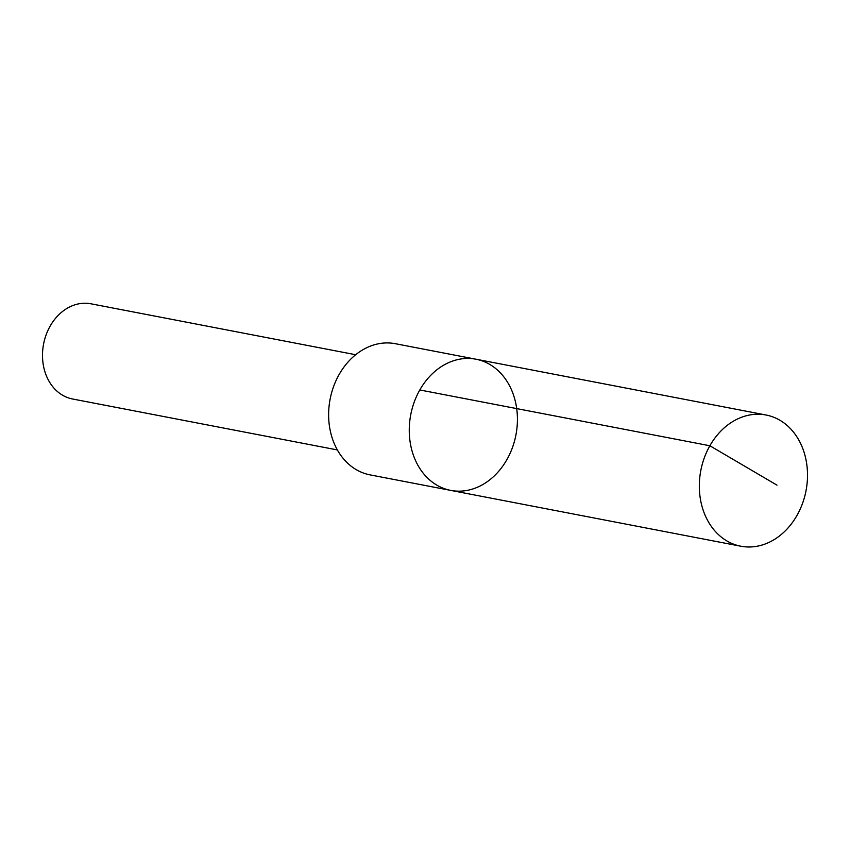 <?xml version="1.0" encoding="UTF-8"?>
<svg xmlns="http://www.w3.org/2000/svg" width="850" height="850" viewBox="0 0 850 850"><rect width="100%" height="100%" fill="white"/><g stroke="black" fill="none" stroke-linecap="round" stroke-linejoin="round"><path stroke-width="1.27" d="M450.723 490.397L370.09 474.884A66.799 53.55 -79.1 0 1 338.767 452.296A66.799 53.55 -79.1 0 1 337.822 376.922A66.799 53.55 -79.1 0 1 395.324 343.697L475.957 359.21A66.799 53.561 100.9 0 0 410.752 414.683A66.799 53.561 100.9 0 0 450.723 490.397A66.799 53.561 100.9 0 0 508.226 457.172A66.799 53.561 100.9 0 0 507.28 381.799A66.799 53.561 100.9 0 0 475.957 359.21A66.799 53.561 100.9 0 0 410.752 414.683A66.799 53.561 100.9 0 0 450.723 490.397L740.796 546.21A66.799 53.561 -79.1 0 1 709.474 523.621A66.799 53.561 -79.1 0 1 708.528 448.237A66.799 53.561 -79.1 0 1 766.041 415.013A66.799 53.561 -79.1 0 1 797.364 437.601A66.799 53.561 -79.1 0 1 798.309 512.986A66.799 53.561 -79.1 0 1 740.796 546.21M337.376 449.937L72.59 399.001A48.482 38.866 -79.1 0 1 49.852 382.606A48.482 38.866 -79.1 0 1 49.172 327.898A48.482 38.866 -79.1 0 1 90.907 303.79L355.693 354.726M776.974 485.148L709.878 445.761L419.804 389.959M475.957 359.21L766.041 415.013"/></g></svg>
